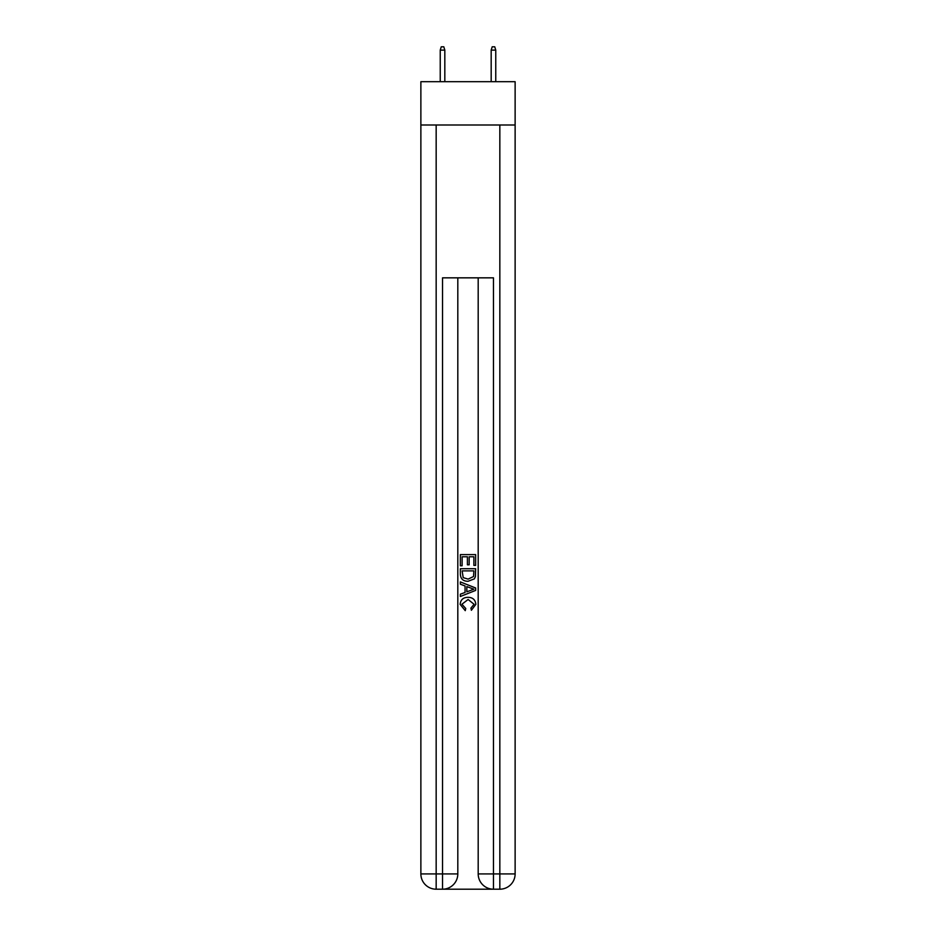 <?xml version="1.0" encoding="UTF-8"?>
<svg xmlns="http://www.w3.org/2000/svg" width="936" height="936" viewBox="0 0 936 936"><rect width="100%" height="100%" fill="white"/><g stroke="black" fill="none" stroke-linecap="round" stroke-linejoin="round"><path stroke-width="1.4" d="M515.128 125.003L515.128 81.701L420.872 81.701L420.872 125.003L515.128 125.003L515.128 873.92L499.836 873.92L499.836 125.003M443.676 889.2L492.324 889.2M493.471 889.2L493.471 873.92L478.191 873.92A15.28 15.28 0 0 0 493.471 889.2L499.836 889.2L499.836 873.92L493.471 873.92L493.471 277.84L442.529 277.84L442.529 873.92L420.872 873.92L420.872 125.003M457.809 277.84L457.809 873.92A15.28 15.28 0 0 1 442.529 889.2L436.164 889.2A15.28 15.28 0 0 1 420.872 873.92M478.191 873.92L478.191 277.84M499.836 889.2A15.28 15.28 0 0 0 515.128 873.92M460.36 565.789L460.36 554.615L475.64 554.615L475.64 565.391L473.873 565.391L473.873 556.78L469.17 556.78L469.17 564.806L467.415 564.806L467.415 556.78L462.127 556.78L462.127 565.789L460.36 565.789M460.36 574.201L460.36 568.725L475.64 568.725L475.418 576.658L474.33 578.881L468.082 581.268C463.191 581.291 460.617 578.928 460.36 574.201M462.127 570.878L463.203 577.641L468.117 579.115L473.557 576.506L473.873 570.878L462.127 570.878M460.36 584.204L460.36 581.923L475.64 587.983L475.64 590.417L460.36 596.489L460.36 594.196L465.063 592.465L465.063 585.948L460.36 584.204M471.054 588.159L466.83 586.591L466.83 591.809L473.873 589.2L471.054 588.159M461.928 604.223L465.754 608.505L465.25 610.658L460.161 604.422C460.57 599.73 463.226 597.367 468.117 597.332C472.809 597.437 475.383 599.789 475.839 604.375L471.393 610.272L470.937 608.107L474.072 604.27L468.117 599.496L461.928 604.223M444.822 81.701L444.822 50.111L440.236 50.111L440.236 81.701M440.236 50.111L441.254 46.8L443.804 46.8L444.822 50.111M491.178 50.111L492.196 46.8L494.746 46.8L495.764 50.111L491.178 50.111L491.178 81.701M495.764 50.111L495.764 81.701M436.164 125.003L436.164 889.2M457.809 873.92L442.529 873.92L442.529 889.2"/></g></svg>
